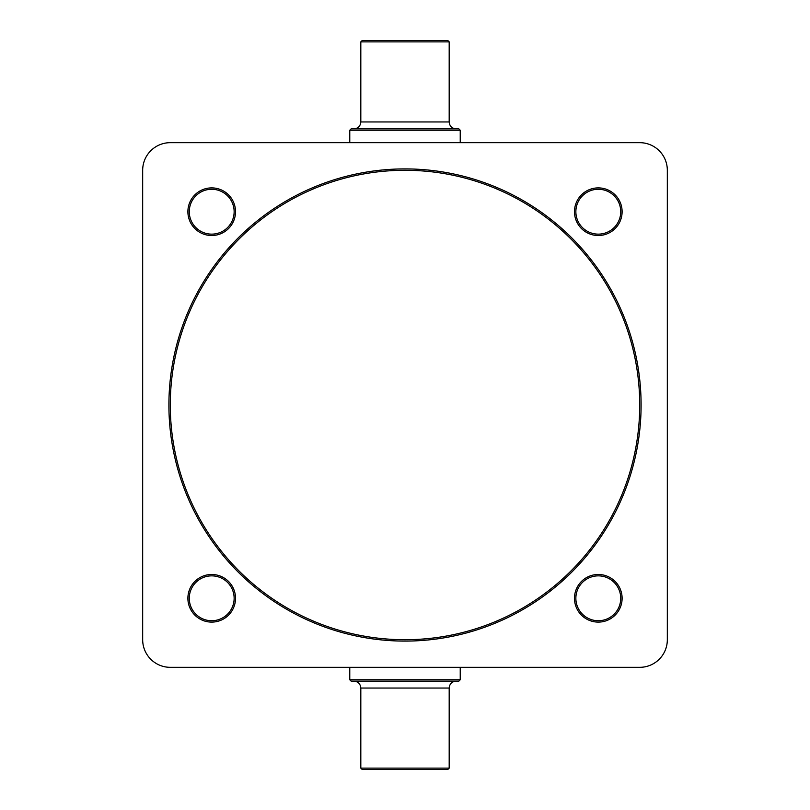 <?xml version="1.0" encoding="UTF-8"?>
<svg xmlns="http://www.w3.org/2000/svg" width="810" height="810" viewBox="0 0 810 810"><rect width="100%" height="100%" fill="white"/><g stroke="black" fill="none" stroke-linecap="round" stroke-linejoin="round"><path stroke-width="1.21" d="M659.239 150.761A27.611 27.611 0 0 1 667.329 170.282L667.329 639.718A27.611 27.611 0 0 1 639.718 667.329L170.282 667.329A27.611 27.611 0 0 1 142.671 639.718L142.671 170.282A27.611 27.611 0 0 1 170.282 142.671L639.718 142.671A27.611 27.611 0 0 1 659.239 150.761M641.095 405A236.095 236.095 0 0 0 405 168.905A236.095 236.095 0 0 0 168.905 405A236.095 236.095 0 0 0 405 641.095A236.095 236.095 0 0 0 641.095 405M170.282 405A234.718 234.718 0 0 1 405 170.282A234.718 234.718 0 0 1 639.718 405A234.718 234.718 0 0 1 405 639.718A234.718 234.718 0 0 1 170.282 405M235.518 211.704A23.814 23.814 0 0 0 211.704 187.89A23.814 23.814 0 0 0 187.89 211.704A23.814 23.814 0 0 0 211.704 235.518A23.814 23.814 0 0 0 235.518 211.704M189.267 211.704A22.437 22.437 0 0 1 211.704 189.267A22.437 22.437 0 0 1 234.141 211.704A22.437 22.437 0 0 1 211.704 234.141A22.437 22.437 0 0 1 189.267 211.704M235.518 598.296A23.814 23.814 0 0 0 211.704 574.482A23.814 23.814 0 0 0 187.89 598.296A23.814 23.814 0 0 0 211.704 622.11A23.814 23.814 0 0 0 235.518 598.296M189.267 598.296A22.437 22.437 0 0 1 211.704 575.859A22.437 22.437 0 0 1 234.141 598.296A22.437 22.437 0 0 1 211.704 620.733A22.437 22.437 0 0 1 189.267 598.296M622.11 211.704A23.814 23.814 0 0 0 598.296 187.89A23.814 23.814 0 0 0 574.482 211.704A23.814 23.814 0 0 0 598.296 235.518A23.814 23.814 0 0 0 622.11 211.704M575.859 211.704A22.437 22.437 0 0 1 598.296 189.267A22.437 22.437 0 0 1 620.733 211.704A22.437 22.437 0 0 1 598.296 234.141A22.437 22.437 0 0 1 575.859 211.704M622.11 598.296A23.814 23.814 0 0 0 598.296 574.482A23.814 23.814 0 0 0 574.482 598.296A23.814 23.814 0 0 0 598.296 622.11A23.814 23.814 0 0 0 622.11 598.296M575.859 598.296A22.437 22.437 0 0 1 598.296 575.859A22.437 22.437 0 0 1 620.733 598.296A22.437 22.437 0 0 1 598.296 620.733A22.437 22.437 0 0 1 575.859 598.296M405 40.5L447.798 40.5L362.202 40.5L360.815 41.877L449.185 41.877L447.798 40.5M460.232 142.671L460.232 130.248L458.845 128.861L351.155 128.861L349.768 130.248L460.232 130.248M349.768 142.671L349.768 130.248M405 769.5L447.798 769.5L362.202 769.5L360.815 768.123L360.815 688.044L449.185 688.044C449.591 683.842 451.889 681.544 456.081 681.139M349.768 667.329L349.768 679.752L460.232 679.752L460.232 667.329M460.232 679.752L458.845 681.139L351.155 681.139L349.768 679.752M360.815 768.123L449.185 768.123L449.185 688.044M360.815 41.877L360.815 121.956L449.185 121.956L449.185 41.877M360.815 688.044C360.409 683.842 358.111 681.544 353.919 681.139M360.815 121.956C360.409 126.157 358.111 128.456 353.919 128.861M449.185 121.956C449.591 126.157 451.889 128.456 456.081 128.861M449.185 768.123L447.798 769.5"/></g></svg>
